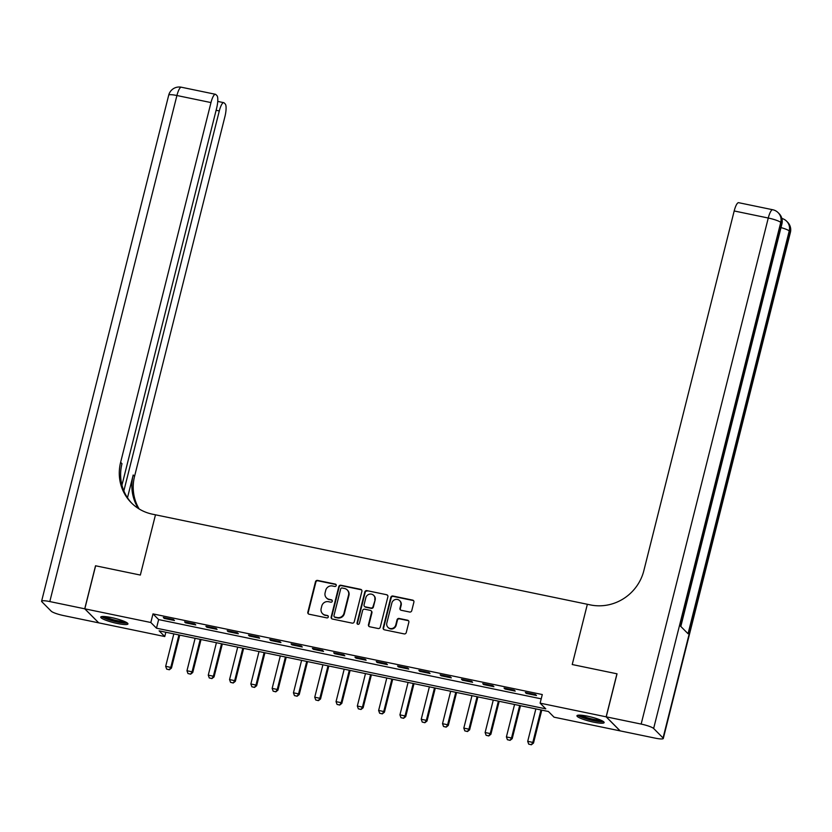<?xml version="1.0" encoding="UTF-8"?>
<svg xmlns="http://www.w3.org/2000/svg" width="832" height="832" viewBox="0 0 832 832"><rect width="100%" height="100%" fill="white"/><g stroke="black" fill="none" stroke-linecap="round" stroke-linejoin="round"><path stroke-width="1.25" d="M336.222 585.52A1.238 1.175 -44.8 0 0 335.348 584.095L317.574 580.414A1.768 1.685 -44.8 0 0 315.484 581.766L307.84 612.175A1.768 1.685 -44.8 0 0 309.088 614.214L326.851 617.885A1.238 1.175 -44.8 0 0 328.026 615.836A1.238 1.175 -44.8 0 0 327.454 615.524L325.146 615.046A5.647 5.387 -44.8 0 1 321.162 608.535L321.797 605.998A5.647 5.387 -44.8 0 1 328.505 601.702L330.803 602.181A1.238 1.175 -44.8 0 0 331.978 600.122A1.238 1.175 -44.8 0 0 331.396 599.81L329.098 599.331A5.647 5.387 -44.8 0 1 325.104 592.821L325.738 590.283A5.647 5.387 -44.8 0 1 332.446 585.988L334.745 586.466A1.238 1.175 -44.8 0 0 336.222 585.52M336.086 584.626A1.238 1.175 -44.8 0 0 335.722 584.48L317.949 580.798A1.768 1.685 -44.8 0 0 315.858 582.14L308.214 612.55A1.768 1.685 -44.8 0 0 308.464 613.933M328.193 616.054A1.238 1.175 -44.8 0 0 327.829 615.909L325.146 615.046M332.145 600.34A1.238 1.175 -44.8 0 0 331.77 600.194L329.098 599.331M593.476 722.134A14.019 2.226 14.1 0 1 576.94 715.759A14.019 2.226 14.1 0 1 587.6 716.206A14.019 2.226 14.1 0 1 604.136 722.582A14.019 2.226 14.1 0 1 593.476 722.134M117.291 623.48A14.019 2.226 14.1 0 1 100.755 617.105A14.019 2.226 14.1 0 1 111.415 617.562A14.019 2.226 14.1 0 1 127.951 623.938A14.019 2.226 14.1 0 1 117.291 623.48M409.656 612.03A1.768 1.685 -44.8 0 0 411.746 610.678L413.889 602.15A1.768 1.685 -44.8 0 0 412.641 600.111L392.912 596.024A1.768 1.685 -44.8 0 0 390.811 597.366L383.178 627.775A1.768 1.685 -44.8 0 0 384.426 629.814L404.154 633.901A1.768 1.685 -44.8 0 0 406.255 632.559L408.845 622.253A1.768 1.685 -44.8 0 0 407.597 620.214L399.152 618.467A1.768 1.685 -44.8 0 0 397.051 619.809L395.772 624.926A4.722 4.503 -44.8 0 1 387.951 627.318A4.722 4.503 -44.8 0 1 386.828 623.074L391.851 603.044A4.722 4.503 -44.8 0 1 399.672 600.652A4.722 4.503 -44.8 0 1 400.795 604.906L399.963 608.244A1.768 1.685 -44.8 0 0 401.211 610.272L409.656 612.03M606.226 716.841L620.162 730.881L655.086 738.119A10.785 1.716 -165.9 0 0 663.291 738.473A10.785 1.716 -165.9 0 0 663.052 737.963L653.64 728.478A10.785 1.716 -165.9 0 0 641.15 724.079L606.226 716.841L617.032 673.816L572.229 664.529L616.949 673.795L606.143 716.83L620.079 730.87L554.06 717.184L548.413 711.495L159.12 630.843L164.767 636.542L98.748 622.856L84.812 608.826L150.831 622.502L156.478 628.191L545.771 708.843L540.124 703.154L606.143 716.83M84.812 608.826L95.618 565.791L140.348 575.058L155.48 514.81L587.361 604.282L572.229 664.529L587.361 604.282L590.429 604.926A44.938 42.91 -44.8 0 0 643.833 570.71L734.188 210.964A10.785 2.714 -78.3 0 1 738.639 202.686L772.71 209.737A10.785 2.714 101.7 0 0 768.269 218.026L734.188 210.964M540.124 703.154L542.287 694.543L152.994 613.891L150.831 622.502M361.889 591.375A1.768 1.685 -44.8 0 0 360.641 589.337L340.902 585.25A1.768 1.685 -44.8 0 0 338.811 586.591L331.167 617.001A1.768 1.685 -44.8 0 0 332.415 619.039L352.154 623.126A1.768 1.685 -44.8 0 0 354.245 621.785L361.889 591.375M366.912 590.637L386.641 594.724A1.768 1.685 -44.8 0 1 387.889 596.762L380.255 627.172A1.768 1.685 -44.8 0 1 378.154 628.514L369.71 626.766A1.768 1.685 -44.8 0 1 368.462 624.728L371.561 612.394A1.768 1.685 -44.8 0 0 370.313 610.366L364.707 609.201A1.768 1.685 -44.8 0 0 362.617 610.542L359.382 623.386A1.238 1.175 -44.8 0 1 357.344 624.01A1.238 1.175 -44.8 0 1 357.042 622.898L364.811 591.978A1.768 1.685 -44.8 0 1 366.912 590.637L386.641 594.724M152.994 613.891L158.642 619.58L541.206 698.838M164.237 618.405L174.46 620.526L173.524 619.58L163.301 617.458L164.237 618.405L164.424 617.698M185.536 622.825L195.759 624.936L194.813 623.99L184.6 621.868L185.536 622.825L185.713 622.107M206.835 627.234L217.058 629.356L216.112 628.399L205.889 626.288L206.835 627.234L207.012 626.517M228.124 631.644L238.347 633.766L237.411 632.819L227.188 630.698L228.124 631.644L228.311 630.926M249.423 636.054L259.646 638.175L258.71 637.229L248.487 635.107L249.423 636.054L249.61 635.336M270.722 640.474L280.946 642.585L279.999 641.638L269.776 639.517L270.722 640.474L270.899 639.756M292.022 644.883L302.245 646.994L301.298 646.048L291.075 643.937L292.022 644.883L292.198 644.166M313.31 649.293L323.534 651.414L322.598 650.458L312.374 648.346L313.31 649.293L313.498 648.575M334.61 653.702L344.833 655.824L343.886 654.878L333.674 652.756L334.61 653.702L334.786 652.985M355.909 658.112L366.132 660.234L365.186 659.287L354.962 657.166L355.909 658.112L356.086 657.405M377.198 662.532L387.421 664.643L386.485 663.697L376.262 661.575L377.198 662.532L377.385 661.814M398.497 666.942L408.72 669.063L407.784 668.106L397.561 665.995L398.497 666.942L398.674 666.224M419.796 671.351L430.019 673.473L429.073 672.526L418.85 670.405L419.796 671.351L419.973 670.634M441.095 675.761L451.308 677.882L450.372 676.936L440.149 674.814L441.095 675.761L441.272 675.054M462.384 680.181L472.607 682.292L471.671 681.346L461.448 679.224L462.384 680.181L462.571 679.463M483.683 684.59L493.906 686.702L492.96 685.755L482.737 683.644L483.683 684.59L483.86 683.873M504.982 689L515.206 691.122L514.259 690.165L504.036 688.054L504.982 689L505.159 688.282M526.271 693.41L536.494 695.531L535.558 694.585L525.335 692.463L526.271 693.41L526.458 692.692M165.838 632.237L164.767 636.542M158.642 619.58L156.478 628.191M326.446 597.906L326.82 598.281A5.647 5.387 -44.8 0 0 329.472 599.716M322.504 613.621L322.878 613.995A5.647 5.387 -44.8 0 0 325.53 615.43M361.639 589.992A1.768 1.685 -44.8 0 0 361.015 589.722L341.276 585.634A1.768 1.685 -44.8 0 0 339.186 586.976L331.542 617.386A1.768 1.685 -44.8 0 0 331.791 618.769M342.15 587.995A1.238 1.175 -44.8 0 0 340.683 588.942L333.975 615.628A1.238 1.175 -44.8 0 0 334.849 617.053L337.272 617.562A5.647 5.387 -44.8 0 0 343.98 613.257L348.566 595.015A5.647 5.387 -44.8 0 0 344.573 588.505L342.15 587.995M334.266 616.741L334.651 617.126A1.238 1.175 -44.8 0 0 335.223 617.438L334.849 617.053M347.225 589.93L347.599 590.304A5.647 5.387 -44.8 0 1 348.941 595.39L344.365 613.642A5.647 5.387 -44.8 0 1 337.646 617.937L335.223 617.438M387.639 595.379A1.768 1.685 -44.8 0 0 387.015 595.109M371.134 610.813L371.519 611.187A1.768 1.685 -44.8 0 1 371.935 612.778L368.836 625.113A1.768 1.685 -44.8 0 0 369.086 626.496M367.286 591.022A1.768 1.685 -44.8 0 0 365.186 592.363L357.417 623.282A1.238 1.175 -44.8 0 0 357.552 624.177M374.774 599.602A4.722 4.503 -44.8 0 0 369.138 594.266A4.722 4.503 -44.8 0 0 365.83 597.75L364.052 604.802A1.768 1.685 -44.8 0 0 365.3 606.84L370.906 607.994A1.768 1.685 -44.8 0 0 373.006 606.653L375.149 599.976A4.722 4.503 -44.8 0 0 374.026 595.722L373.651 595.348M364.478 606.393L364.853 606.767A1.768 1.685 -44.8 0 0 365.674 607.214L365.3 606.84M375.149 599.976L373.381 607.038A1.768 1.685 -44.8 0 1 371.28 608.379L365.674 607.214M399.672 600.652L400.057 601.026A4.722 4.503 -44.8 0 1 401.18 605.28L400.338 608.618A1.768 1.685 -44.8 0 0 400.587 610.002M387.951 627.318L388.326 627.702A4.722 4.503 -44.8 0 0 396.146 625.3L395.772 624.926M408.595 620.87A1.768 1.685 -44.8 0 0 407.971 620.599L399.526 618.852A1.768 1.685 -44.8 0 0 397.426 620.194L396.146 625.3M413.65 600.766A1.768 1.685 -44.8 0 0 413.026 600.496L393.286 596.409A1.768 1.685 -44.8 0 0 391.196 597.75L383.552 628.16A1.768 1.685 -44.8 0 0 383.802 629.543M173.826 633.89L165.672 666.338L170.789 667.399L178.932 634.951M169.229 669.656L166.67 669.126L169.343 669.77L170.789 667.399L171.465 668.075L179.743 635.118M165.672 666.338L166.67 669.126M169.343 669.77L171.465 668.075M195.114 638.31L186.971 670.748L192.078 671.809L200.231 639.361M190.518 674.066L187.97 673.535L190.632 674.18L192.078 671.809L192.754 672.495L201.032 639.527M186.971 670.748L187.97 673.535M190.632 674.18L192.754 672.495M216.414 642.72L208.27 675.158L213.377 676.218L221.53 643.781M211.817 678.475L209.258 677.945L211.931 678.59L213.377 676.218L214.053 676.905L222.331 643.947M208.27 675.158L209.258 677.945M211.931 678.59L214.053 676.905M237.713 647.13L229.559 679.578L234.676 680.628L242.819 648.19M233.116 682.885L230.558 682.354L233.23 682.999L234.676 680.628L235.352 681.314L243.63 648.357M229.559 679.578L230.558 682.354M233.23 682.999L235.352 681.314M259.002 651.539L250.858 683.987L255.965 685.048L264.118 652.6M254.415 687.305L251.857 686.774L254.519 687.419L255.965 685.048L256.651 685.724L264.93 652.766M250.858 683.987L251.857 686.774M254.519 687.419L256.651 685.724M126.287 622.336A12.137 1.924 14.1 0 1 111.145 620.173A12.137 1.924 14.1 0 1 102.981 616.481M104.894 616.554A11.232 1.789 -165.9 0 0 111.634 619.226A11.232 1.789 -165.9 0 0 124.561 621.494M101.691 616.585A13.936 2.215 -165.9 0 0 110.625 620.318A13.936 2.215 -165.9 0 0 127.379 623.033M602.462 720.98A12.137 1.924 14.1 0 1 598.832 721.198A12.137 1.924 14.1 0 1 586.685 718.619A12.137 1.924 14.1 0 1 579.166 715.125M581.079 715.208A11.232 1.789 -165.9 0 0 598.458 720.086A11.232 1.789 -165.9 0 0 600.746 720.148M577.866 715.229A13.936 2.215 -165.9 0 0 600.007 721.708A13.936 2.215 -165.9 0 0 603.554 721.687M84.729 608.806L95.534 565.77L140.348 575.058L155.48 514.81L152.412 514.176A44.938 42.91 135.2 0 1 131.321 502.798A44.938 42.91 135.2 0 1 120.63 462.322L210.985 102.575L176.914 95.514L49.806 601.567L84.729 608.806L98.675 622.794M123.854 490.89L219.294 110.937A10.785 2.714 101.7 0 1 223.735 102.658A10.785 2.714 101.7 0 1 224.141 102.887L225.254 104.01A10.785 2.714 101.7 0 1 224.921 116.615L134.555 476.362A44.938 42.91 135.2 0 0 139.152 508.966M138.31 508.446A44.938 42.91 135.2 0 1 133.203 474.989L127.483 497.754M49.806 601.567A10.785 1.716 -165.9 0 0 41.6 601.214A10.785 1.716 -165.9 0 0 41.839 601.734L51.251 611.218A10.785 1.716 -165.9 0 0 63.731 615.607L98.665 622.846M121.95 485.139L216.622 108.243A10.785 2.714 101.7 0 0 216.954 95.638L215.842 94.526A10.785 2.714 101.7 0 0 215.436 94.286A10.785 2.714 101.7 0 0 210.985 102.575M132.007 503.474A44.938 42.91 135.2 0 1 121.982 463.684L120.63 462.322M641.15 724.079L768.269 218.026A10.785 1.716 14.1 0 1 780.749 222.425L781.685 223.371L680.514 626.142L688.054 633.734L789.225 230.953L790.161 231.91A10.785 1.716 14.1 0 1 790.4 232.419L663.291 738.473M280.301 655.949L272.158 688.397L277.264 689.458L285.418 657.01M275.704 691.714L273.156 691.184L275.818 691.829L277.264 689.458L277.94 690.134L286.218 657.176M272.158 688.397L273.156 691.184M275.818 691.829L277.94 690.134M301.6 660.369L293.446 692.806L298.563 693.867L306.706 661.43M297.003 696.124L294.445 695.594L297.118 696.238L298.563 693.867L299.239 694.554L307.518 661.596M293.446 692.806L294.445 695.594M297.118 696.238L299.239 694.554M322.899 664.778L314.746 697.216L319.852 698.277L328.006 665.839M318.302 700.534L315.744 700.003L318.417 700.648L319.852 698.277L320.538 698.963L328.817 666.006M314.746 697.216L315.744 700.003M318.417 700.648L320.538 698.963M344.188 669.188L336.045 701.636L341.151 702.686L349.305 670.249M339.591 704.954L337.043 704.423L339.706 705.058L341.151 702.686L341.827 703.373L350.106 670.415M336.045 701.636L337.043 704.423M339.706 705.058L341.827 703.373M365.487 673.598L357.334 706.046L362.45 707.106L370.594 674.658M360.89 709.363L358.332 708.833L361.005 709.478L362.45 707.106L363.126 707.782L371.405 674.825M357.334 706.046L358.332 708.833M361.005 709.478L363.126 707.782M386.786 678.018L378.633 710.455L383.75 711.516L391.893 679.068M382.19 713.773L379.631 713.242L382.304 713.887L383.75 711.516L384.426 712.202L392.704 679.234M378.633 710.455L379.631 713.242M382.304 713.887L384.426 712.202M408.075 682.427L399.932 714.865L405.038 715.926L413.192 683.488M403.489 718.182L400.93 717.652L403.593 718.297L405.038 715.926L405.725 716.612L414.003 683.654M399.932 714.865L400.93 717.652M403.593 718.297L405.725 716.612M429.374 686.837L421.231 719.285L426.338 720.335L434.491 687.898M424.778 722.592L422.23 722.072L424.892 722.706L426.338 720.335L427.014 721.022L435.292 688.064M421.231 719.285L422.23 722.072M424.892 722.706L427.014 721.022M450.674 691.246L442.52 723.694L447.637 724.755L455.78 692.307M446.077 727.012L443.518 726.482L446.191 727.126L447.637 724.755L448.313 725.431L456.591 692.474M442.52 723.694L443.518 726.482M446.191 727.126L448.313 725.431M471.973 695.666L463.819 728.104L468.926 729.165L477.079 696.717M467.376 731.422L464.818 730.891L467.49 731.536L468.926 729.165L469.612 729.841L477.89 696.883M463.819 728.104L464.818 730.891M467.49 731.536L469.612 729.841M493.262 700.076L485.118 732.514L490.225 733.574L498.378 701.137M488.665 735.831L486.117 735.301L488.779 735.946L490.225 733.574L490.901 734.261L499.179 701.303M485.118 732.514L486.117 735.301M488.779 735.946L490.901 734.261M514.561 704.486L506.407 736.923L511.524 737.984L519.667 705.546M509.964 740.241L507.406 739.71L510.078 740.355L511.524 737.984L512.2 738.67L520.478 705.713M506.407 736.923L507.406 739.71M510.078 740.355L512.2 738.67M535.86 708.895L527.706 741.343L532.823 742.394L540.966 709.956M531.263 744.661L528.705 744.13L531.378 744.775L532.823 742.394L533.499 743.08L541.778 710.122M527.706 741.343L528.705 744.13M531.378 744.775L533.499 743.08M133.203 474.989L134.555 476.362M219.294 110.937L216.102 110.282M176.914 95.514A10.785 2.714 -78.3 0 1 181.366 87.225A10.785 10.785 0 0 0 168.709 95.16A10.785 1.716 14.1 0 1 176.914 95.514M663.052 737.963L790.161 231.91A10.785 10.296 -44.8 0 0 787.592 222.186L786.656 221.239A10.785 10.296 135.2 0 1 789.225 230.953A10.785 1.716 14.1 0 0 780.998 227.594M680.815 626.444L781.924 223.881A10.785 1.716 14.1 0 0 781.685 223.371A10.785 10.296 -44.8 0 0 779.126 213.658L778.18 212.701A10.785 10.296 135.2 0 1 780.749 222.425L653.64 728.478M223.735 102.658L217.734 101.41M215.436 94.286L181.366 87.225M168.709 95.16L41.6 601.214M781.924 223.881A10.785 10.785 0 0 0 779.126 213.658M778.18 212.701A10.785 10.785 0 0 0 772.71 209.737M790.4 232.419A10.785 10.785 0 0 0 787.592 222.186M786.656 221.239A10.785 10.785 0 0 0 781.882 218.442"/></g></svg>
